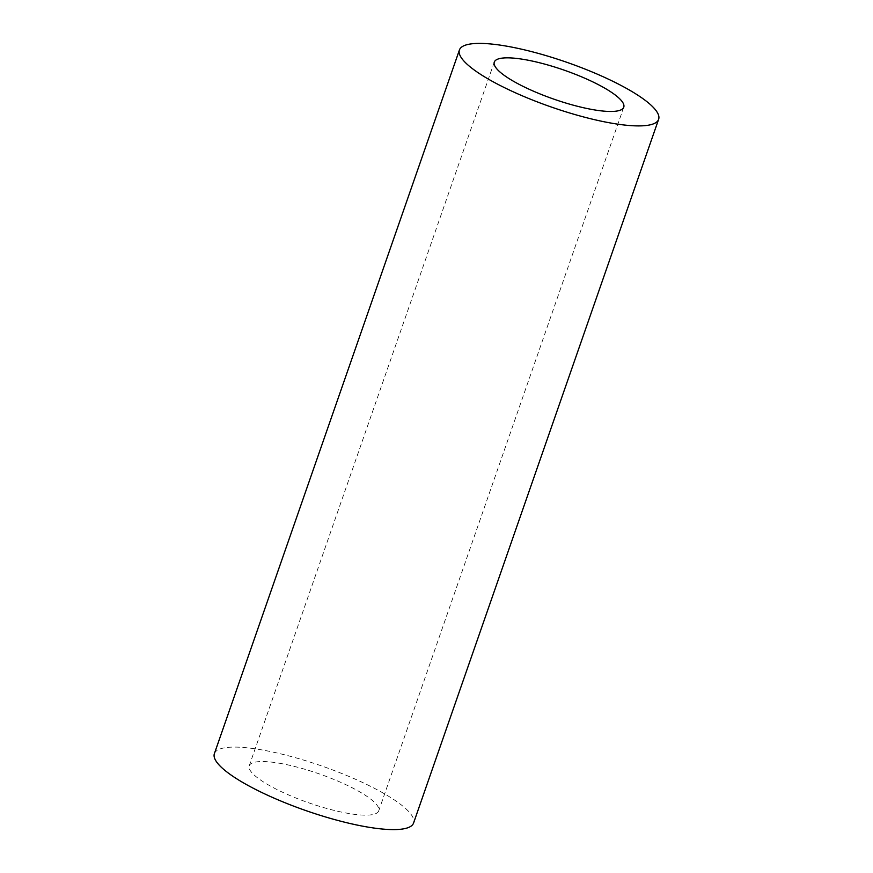 <?xml version="1.0" encoding="UTF-8"?>
<svg xmlns="http://www.w3.org/2000/svg" width="873" height="873" viewBox="0 0 873 873"><rect width="100%" height="100%" fill="white"/><g stroke="black" fill="none" stroke-linecap="round" stroke-linejoin="round"><path stroke-width="0.65" stroke-dasharray="4.37 3.27" d="M278.836 763.144A68.552 15.387 -160.8 0 1 347.279 785.351A68.552 15.387 -160.8 0 1 378.718 810.886A68.552 15.387 -160.8 0 1 349.113 813.549A68.552 15.387 -160.8 0 1 280.67 791.342A68.552 15.387 -160.8 0 1 249.231 765.807A68.552 15.387 -160.8 0 1 278.836 763.144M214.376 753.661A105.469 23.669 -160.8 0 1 259.903 749.569A105.469 23.669 -160.8 0 1 365.209 783.736A105.469 23.669 -160.8 0 1 413.573 823.032M623.769 107.193L378.718 810.886M494.282 62.114L249.231 765.807"/><path stroke-width="1.31" d="M523.887 59.451A68.552 15.387 -160.8 0 1 592.331 81.658A68.552 15.387 -160.8 0 1 623.769 107.193A68.552 15.387 -160.8 0 1 594.164 109.856A68.552 15.387 -160.8 0 1 525.721 87.649A68.552 15.387 -160.8 0 1 494.282 62.114A68.552 15.387 -160.8 0 1 523.887 59.451M658.624 119.339L413.573 823.032A105.469 23.669 -160.8 0 1 368.035 827.124A105.469 23.669 -160.8 0 1 262.74 792.957A105.469 23.669 -160.8 0 1 214.376 753.661L459.427 49.968A105.469 23.669 -160.8 0 1 504.965 45.876A105.469 23.669 -160.8 0 1 610.26 80.043A105.469 23.669 -160.8 0 1 658.624 119.339A105.469 23.669 -160.8 0 1 613.097 123.431A105.469 23.669 -160.8 0 1 507.791 89.264A105.469 23.669 -160.8 0 1 459.427 49.968"/></g></svg>
